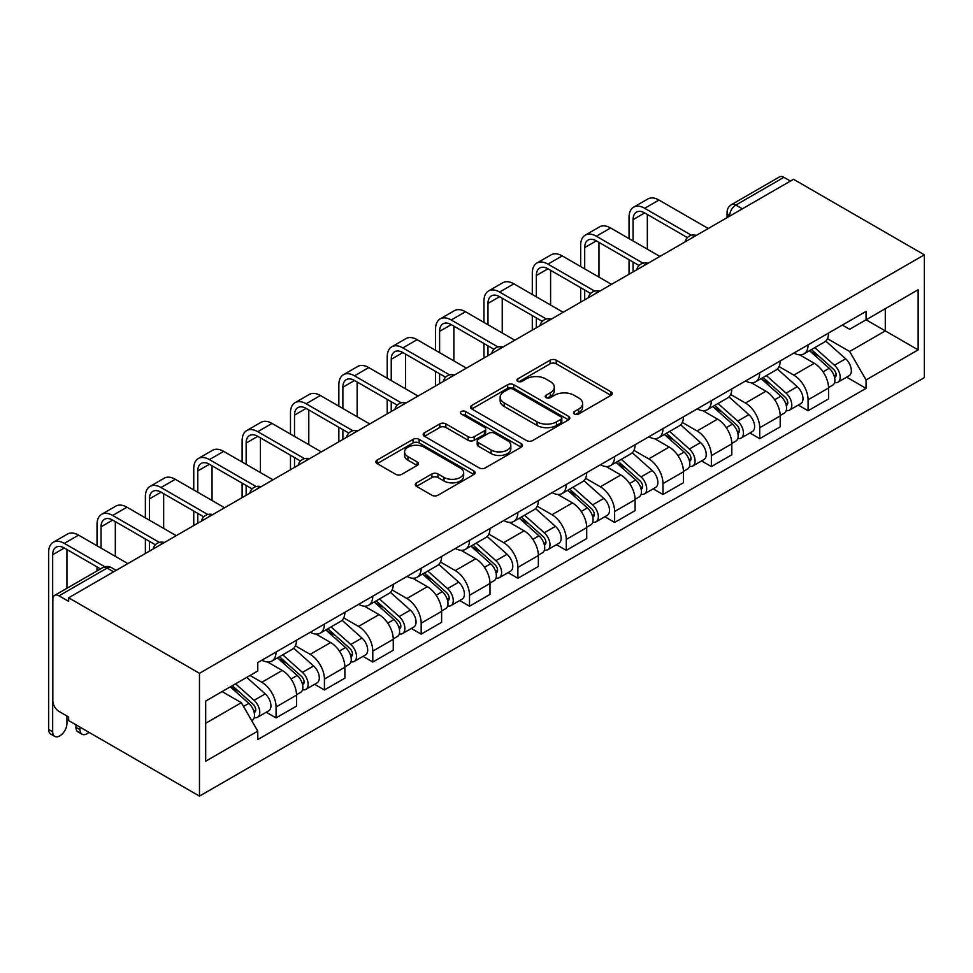 <?xml version="1.0" encoding="UTF-8"?>
<svg xmlns="http://www.w3.org/2000/svg" width="973" height="973" viewBox="0 0 973 973"><rect width="100%" height="100%" fill="white"/><g stroke="black" fill="none" stroke-linecap="round" stroke-linejoin="round"><path stroke-width="1.46" d="M574.411 413.999A3.016 1.739 0 0 0 578.667 413.999L610.995 395.342A4.306 2.481 0 0 0 612.26 393.579A4.306 2.481 0 0 0 610.995 391.827L556.228 360.192A4.306 2.481 0 0 0 550.134 360.192L517.806 378.862A3.016 1.739 0 0 0 516.918 380.09A3.016 1.739 0 0 0 517.806 381.331A3.016 1.739 0 0 0 522.063 381.331L526.247 378.911A13.768 7.954 0 0 1 545.719 378.911L550.292 381.55A13.768 7.954 0 0 1 554.318 387.169A13.768 7.954 0 0 1 550.292 392.788L546.108 395.208A3.016 1.739 0 0 0 545.221 396.437A3.016 1.739 0 0 0 546.108 397.665A3.016 1.739 0 0 0 550.365 397.665L554.549 395.245A13.768 7.954 0 0 1 574.021 395.245L578.594 397.884A13.768 7.954 0 0 1 582.62 403.503A13.768 7.954 0 0 1 578.594 409.134L574.411 411.543A3.016 1.739 0 0 0 573.523 412.771A3.016 1.739 0 0 0 574.411 413.999L574.411 411.543M416.541 482.839A4.306 2.481 0 0 0 415.276 484.59A4.306 2.481 0 0 0 416.541 486.354L431.903 495.221A4.306 2.481 0 0 0 437.996 495.221L473.9 474.496A4.306 2.481 0 0 0 475.165 472.732A4.306 2.481 0 0 0 473.9 470.981L419.12 439.346A4.306 2.481 0 0 0 413.039 439.346L377.123 460.083A4.306 2.481 0 0 0 375.87 461.834A4.306 2.481 0 0 0 377.123 463.598L395.695 474.313A4.306 2.481 0 0 0 401.776 474.313L417.149 465.447A4.306 2.481 0 0 0 418.402 463.683A4.306 2.481 0 0 0 417.149 461.932L407.942 456.617A11.518 6.641 0 0 1 404.573 451.91A11.518 6.641 0 0 1 411.676 445.768A11.518 6.641 0 0 1 424.228 447.215L460.29 468.037A11.518 6.641 0 0 1 463.659 472.732A11.518 6.641 0 0 1 456.544 478.874A11.518 6.641 0 0 1 444.004 477.427L437.996 473.96A4.306 2.481 0 0 0 431.903 473.96L416.541 482.839L416.541 486.354L431.903 477.548L431.903 473.96M199.477 673.316L68.645 597.787L793.518 179.287L924.35 254.829L199.477 673.316L199.477 796.121L924.35 377.621L924.35 254.829M526.551 440.574A4.306 2.481 0 0 0 532.632 440.574L568.548 419.849A4.306 2.481 0 0 0 569.813 418.086A4.306 2.481 0 0 0 568.548 416.335L513.768 384.712A4.306 2.481 0 0 0 507.687 384.712L471.771 405.437A4.306 2.481 0 0 0 470.506 407.201A4.306 2.481 0 0 0 471.771 408.952L526.551 440.574M462.479 414.656A3.016 1.739 0 0 1 465.532 415.082L465.532 411.506L521.224 443.652A4.306 2.481 0 0 1 522.489 445.415A4.306 2.481 0 0 1 521.224 447.166L485.32 467.904A4.306 2.481 0 0 1 479.227 467.904L424.447 436.281L424.447 432.766A4.306 2.481 0 0 0 423.194 434.517A4.306 2.481 0 0 0 424.447 436.281M424.447 432.766L439.82 423.887A4.306 2.481 0 0 1 445.902 423.887L468.122 436.719A4.306 2.481 0 0 0 474.204 436.719L484.396 430.832A4.306 2.481 0 0 0 485.661 429.069A4.306 2.481 0 0 0 484.396 427.317L461.275 413.963A3.016 1.739 0 0 1 460.387 412.734A3.016 1.739 0 0 1 462.248 411.129A3.016 1.739 0 0 1 465.532 411.506M68.645 597.787L68.645 601.363L59.037 595.817A8.769 5.06 -120 0 0 54.646 595.379A8.769 5.06 -120 0 0 52.834 599.392L52.834 700.706A8.769 5.06 -120 0 0 59.037 711.445L68.645 717.004L68.645 720.579L199.477 796.121M742.363 208.818L735.843 205.06A8.769 5.06 60 0 0 731.465 204.634L779.519 176.879A8.769 5.06 60 0 1 783.897 177.317L735.843 205.06A8.769 5.06 120 0 0 729.653 215.799L729.653 216.164M790.417 181.075L783.897 177.317M808.089 344.856A20.165 11.64 60 0 1 803.905 353.917L824.374 342.107A20.165 11.64 -120 0 0 828.546 333.046M779.045 366.578L793.822 375.116A20.165 11.64 60 0 1 808.089 399.818L828.546 387.996A20.165 11.64 -120 0 0 814.292 363.294L799.636 354.841M828.546 387.996L828.546 398.918L808.089 410.728L798.274 405.072M803.905 353.917A20.165 11.64 60 0 1 793.98 353.004M808.089 399.818L808.089 410.728M759.718 372.781A20.165 11.64 60 0 1 755.547 381.842L776.004 370.02A20.165 11.64 -120 0 0 780.188 360.971M749.903 432.997L759.718 438.653L780.188 426.843L780.188 415.921A20.165 11.64 -120 0 0 765.921 391.219L751.278 382.766M755.547 381.842A20.165 11.64 60 0 1 745.61 380.93M730.674 394.503L745.464 403.041A20.165 11.64 60 0 1 759.718 427.743L759.718 438.653M711.348 400.706A20.165 11.64 60 0 1 707.176 409.767L727.634 397.945A20.165 11.64 -120 0 0 731.818 388.896M701.545 460.91L711.36 466.578L731.818 454.768L731.818 443.846A20.165 11.64 -120 0 0 717.551 419.144L702.907 410.691M707.176 409.767A20.165 11.64 60 0 1 697.252 408.855M682.316 422.428L697.094 430.954A20.165 11.64 60 0 1 711.36 455.656L711.36 466.578M662.99 428.631A20.165 11.64 60 0 1 658.806 437.692L679.276 425.87A20.165 11.64 -120 0 0 683.447 416.821M653.175 488.835L662.99 494.503L683.447 482.693L683.447 471.771A20.165 11.64 -120 0 0 669.193 447.069L654.537 438.616M658.806 437.692A20.165 11.64 60 0 1 648.882 436.78M633.946 450.353L648.723 458.879A20.165 11.64 60 0 1 662.99 483.581L662.99 494.503M614.62 456.556A20.165 11.64 60 0 1 610.448 465.605L630.905 453.795A20.165 11.64 -120 0 0 635.089 444.746M604.817 516.76L614.62 522.428L635.089 510.618L635.089 499.696A20.165 11.64 -120 0 0 620.823 474.994L606.179 466.541M610.448 465.605A20.165 11.64 60 0 1 600.511 464.705M585.588 478.278L600.365 486.804A20.165 11.64 60 0 1 614.62 511.506L614.62 522.428M566.262 484.481A20.165 11.64 60 0 1 562.078 493.53L582.547 481.72A20.165 11.64 -120 0 0 586.719 472.671M556.447 544.685L566.262 550.353L586.719 538.543L586.719 527.621A20.165 11.64 -120 0 0 572.452 502.919L557.809 494.466M562.078 493.53A20.165 11.64 60 0 1 552.153 492.618M537.218 506.203L551.995 514.729A20.165 11.64 60 0 1 566.262 539.431L566.262 550.353M517.891 512.406A20.165 11.64 60 0 1 513.72 521.455L534.177 509.645A20.165 11.64 -120 0 0 538.349 500.584M508.076 572.611L517.891 578.278L538.349 566.456L538.349 555.547A20.165 11.64 -120 0 0 524.094 530.844L509.451 522.379M513.72 521.455A20.165 11.64 60 0 1 503.783 520.543M488.847 534.116L503.625 542.654A20.165 11.64 60 0 1 517.891 567.356L517.891 578.278M469.521 540.331A20.165 11.64 60 0 1 465.349 549.38L485.807 537.57A20.165 11.64 -120 0 0 489.991 528.509M459.718 600.536L469.521 606.203L489.991 594.381L489.991 583.472A20.165 11.64 -120 0 0 475.724 558.77L461.08 550.304M465.349 549.38A20.165 11.64 60 0 1 455.425 548.468M440.489 562.041L455.267 570.579A20.165 11.64 60 0 1 469.521 595.281L469.521 606.203M421.163 568.256A20.165 11.64 60 0 1 416.979 577.305L437.449 565.495A20.165 11.64 -120 0 0 441.62 556.434M411.348 628.461L421.163 634.128L441.62 622.306L441.62 611.385A20.165 11.64 -120 0 0 427.366 586.683L412.71 578.23M416.979 577.305A20.165 11.64 60 0 1 407.055 576.393M392.119 589.966L406.896 598.504A20.165 11.64 60 0 1 421.163 623.207L421.163 634.128M372.793 596.169A20.165 11.64 60 0 1 368.621 605.23L389.078 593.408A20.165 11.64 -120 0 0 393.25 584.359M362.978 656.386L372.793 662.041L393.262 650.232L393.262 639.31A20.165 11.64 -120 0 0 378.996 614.608L364.352 606.155M368.621 605.23A20.165 11.64 60 0 1 358.684 604.318M343.749 617.891L358.526 626.43A20.165 11.64 60 0 1 372.793 651.132L372.793 662.041M324.423 624.094A20.165 11.64 60 0 1 320.251 633.155L340.708 621.333A20.165 11.64 -120 0 0 344.892 612.285M314.62 684.311L324.423 689.966L344.892 678.157L344.892 667.235A20.165 11.64 -120 0 0 330.625 642.533L315.982 634.08M320.251 633.155A20.165 11.64 60 0 1 310.326 632.243M295.391 645.817L310.168 654.355A20.165 11.64 60 0 1 324.423 679.057L324.423 689.966M276.064 652.019A20.165 11.64 60 0 1 271.881 661.081L292.35 649.259A20.165 11.64 -120 0 0 296.522 640.21M266.249 712.224L276.064 717.892L296.522 706.082L296.522 695.16A20.165 11.64 -120 0 0 282.267 670.458L267.611 662.005M271.881 661.081A20.165 11.64 60 0 1 261.956 660.168M250.025 675.469L261.798 682.268A20.165 11.64 60 0 1 276.064 706.97L276.064 717.892M842.35 325.079L849.636 329.288L918.147 289.735L885.284 308.709L885.284 330.905L849.636 351.484L827.415 338.653M205.68 723.267L241.34 702.676L257.772 731.137L205.68 761.214L205.68 701.071L257.772 670.993L257.772 662.577L866.067 311.384L866.067 319.801L918.147 349.879L866.067 379.944L849.636 351.484M918.147 289.735L918.147 349.879M257.772 731.137L257.772 739.553L866.067 388.361L866.067 379.944M241.34 702.676L222.112 691.584M846.644 377.147L866.067 388.361M575.615 414.425L578.594 412.71A13.768 7.954 0 0 0 582.62 407.091L582.62 403.503M554.318 387.169L554.318 390.745A13.768 7.954 0 0 1 550.292 396.364L547.312 398.091M610.947 395.366L556.228 363.78A4.306 2.481 0 0 0 550.134 363.78L519.01 381.757M568.487 419.886L513.768 388.288A4.306 2.481 0 0 0 507.687 388.288L471.832 408.988M560.934 419.314A3.016 1.739 0 0 0 561.822 418.086A3.016 1.739 0 0 0 560.934 416.858L512.856 389.103A3.016 1.739 0 0 0 508.599 389.103L504.184 391.645A13.768 7.954 0 0 0 500.146 397.276A13.768 7.954 0 0 0 504.184 402.895L537.047 421.868A13.768 7.954 0 0 0 556.532 421.868L560.934 419.314L560.934 422.902A3.016 1.739 0 0 0 561.822 421.674L561.822 418.086M500.146 397.276L500.146 400.852A13.768 7.954 0 0 0 504.184 406.471L504.184 402.895M560.934 422.902L556.532 425.444A13.768 7.954 0 0 1 537.047 425.444L504.184 406.471M424.508 436.305L439.82 427.463L439.82 423.887M485.661 429.069L485.661 432.657A4.306 2.481 0 0 1 484.396 434.408L474.204 440.295A4.306 2.481 0 0 1 468.122 440.295L445.902 427.463A4.306 2.481 0 0 0 439.82 427.463M465.532 415.082L521.163 447.203M491.17 450.025A11.518 6.641 0 0 0 503.722 451.46A11.518 6.641 0 0 0 510.825 445.318A11.518 6.641 0 0 0 507.456 440.623L494.746 433.289A4.306 2.481 0 0 0 488.665 433.289L478.473 439.176A4.306 2.481 0 0 0 477.208 440.927A4.306 2.481 0 0 0 478.473 442.691L491.17 450.025L491.17 453.6A11.518 6.641 0 0 0 503.722 455.048A11.518 6.641 0 0 0 510.825 448.906L510.825 445.318M477.208 440.927L477.208 444.515A4.306 2.481 0 0 0 478.473 446.266L478.473 442.691M491.17 453.6L478.473 446.266M463.659 472.732L463.659 476.308A11.518 6.641 0 0 1 456.544 482.45A11.518 6.641 0 0 1 444.004 481.015L437.996 477.548A4.306 2.481 0 0 0 431.903 477.548M404.573 451.91L404.573 455.498A11.518 6.641 0 0 0 407.942 460.193L407.942 456.617M417.089 465.471L407.942 460.193M473.851 474.52L419.12 442.934A4.306 2.481 0 0 0 413.039 442.934L377.183 463.635M809.487 350.694L829.191 368.281A10.958 6.325 60 0 1 832.633 385.235L828.546 387.595M810.01 351.156L819.278 356.519M811.47 349.55L833.399 369.12A5.266 3.041 60 0 1 835.053 377.256A5.266 3.041 60 0 1 834.579 377.439M814.754 347.653L834.469 365.24A10.958 6.325 60 0 1 837.899 382.194A10.958 6.325 60 0 1 834.591 382.535M825.749 341.061L845.622 358.794A10.958 6.325 60 0 1 849.064 375.748L837.899 382.194M633.07 240.951L633.07 219.655A16.444 9.499 60 0 1 636.476 212.126A16.444 9.499 60 0 1 644.698 212.941L687.412 237.594M708.259 228.509L658.964 200.049A22.148 12.783 -120 0 0 647.884 198.954L633.63 207.188A22.148 12.783 -120 0 0 629.045 217.32L629.045 238.628M691.414 235.259L644.698 208.283A22.148 12.783 -120 0 0 633.63 207.188M629.045 259.742L629.045 274.24M633.07 271.917L633.07 262.078M647.337 249.185L647.337 214.461M761.117 378.619L780.832 396.206A10.958 6.325 60 0 1 784.262 413.16L780.176 415.52M761.64 379.081L770.92 384.444M763.112 377.475L785.041 397.045A5.266 3.041 60 0 1 786.695 405.182A5.266 3.041 60 0 1 786.208 405.364M766.383 375.578L786.099 393.165A10.958 6.325 60 0 1 789.541 410.107A10.958 6.325 60 0 1 786.233 410.46M777.378 368.974L797.264 386.719A10.958 6.325 60 0 1 800.706 403.673L789.541 410.107M712.759 406.544L732.462 424.131A10.958 6.325 60 0 1 735.904 441.073L731.818 443.445M713.27 407.006L722.55 412.37M714.741 405.4L736.67 424.958A5.266 3.041 60 0 1 738.325 433.094A5.266 3.041 60 0 1 737.838 433.289M718.025 403.503L737.729 421.09A10.958 6.325 60 0 1 741.171 438.032A10.958 6.325 60 0 1 737.862 438.385M729.008 396.899L748.894 414.644A10.958 6.325 60 0 1 752.336 431.586L741.171 438.032M584.7 268.876L584.7 247.58A16.444 9.499 60 0 1 588.106 240.051A16.444 9.499 60 0 1 596.327 240.866L639.042 265.52M659.889 256.434L610.594 227.974A22.148 12.783 -120 0 0 599.526 226.879L585.26 235.113A22.148 12.783 -120 0 0 580.674 245.245L580.674 266.553M643.044 263.184L596.327 236.208A22.148 12.783 -120 0 0 585.26 235.113M580.674 287.667L580.674 302.165M584.7 299.842L584.7 290.003M598.967 277.11L598.967 242.386M536.342 296.801L536.342 275.493A16.444 9.499 60 0 1 539.747 267.976A16.444 9.499 60 0 1 547.969 268.791L590.672 293.445M611.518 284.359L562.224 255.899A22.148 12.783 -120 0 0 551.156 254.804L536.889 263.038A22.148 12.783 -120 0 0 532.304 273.17L532.304 294.478M594.685 291.109L547.969 264.133A22.148 12.783 -120 0 0 536.889 263.038M532.304 315.593L532.304 330.09M536.342 327.767L536.342 317.916M550.596 305.036L550.596 270.312M664.389 434.469L684.092 452.056A10.958 6.325 60 0 1 687.534 468.998L683.447 471.37M664.912 434.931L674.192 440.283M666.371 433.313L688.3 452.883A5.266 3.041 60 0 1 689.954 461.02A5.266 3.041 60 0 1 689.48 461.214M669.655 431.428L689.37 449.015A10.958 6.325 60 0 1 692.812 465.958A10.958 6.325 60 0 1 689.492 466.31M680.65 424.824L700.524 442.569A10.958 6.325 60 0 1 703.966 459.511L692.812 465.958M616.018 462.394L635.734 479.981A10.958 6.325 60 0 1 639.176 496.923L635.077 499.283M616.541 462.856L625.821 468.208M618.013 461.238L639.942 480.808A5.266 3.041 60 0 1 641.596 488.945A5.266 3.041 60 0 1 641.11 489.139M621.297 459.353L641 476.928A10.958 6.325 60 0 1 644.442 493.883A10.958 6.325 60 0 1 641.134 494.235M632.28 452.749L652.165 470.494A10.958 6.325 60 0 1 655.607 487.437L644.442 493.883M567.66 490.319L587.364 507.906A10.958 6.325 60 0 1 590.806 524.848L586.719 527.208M568.183 490.781L577.451 496.133M569.643 489.164L591.572 508.733A5.266 3.041 60 0 1 593.226 516.87A5.266 3.041 60 0 1 592.752 517.064M572.927 487.266L592.63 504.853A10.958 6.325 60 0 1 596.072 521.808A10.958 6.325 60 0 1 592.764 522.16M583.909 480.674L603.795 498.419A10.958 6.325 60 0 1 607.237 515.362L596.072 521.808M487.972 324.727L487.972 303.418A16.444 9.499 60 0 1 491.377 295.901A16.444 9.499 60 0 1 499.599 296.704L542.314 321.37M563.16 312.284L513.866 283.824A22.148 12.783 -120 0 0 502.786 282.729L488.531 290.963A22.148 12.783 -120 0 0 483.946 301.095L483.946 322.391M546.315 319.022L499.599 292.058A22.148 12.783 -120 0 0 488.531 290.963M483.946 343.518L483.946 358.015M487.972 355.692L487.972 345.841M502.238 332.961L502.238 298.237M439.601 352.652L439.601 331.343A16.444 9.499 60 0 1 443.007 323.814A16.444 9.499 60 0 1 451.229 324.629L493.943 349.295M514.79 340.209L465.495 311.749A22.148 12.783 -120 0 0 454.427 310.655L440.161 318.889A22.148 12.783 -120 0 0 435.576 329.02L435.576 350.316M497.945 346.947L451.229 319.983A22.148 12.783 -120 0 0 440.161 318.889M435.576 371.443L435.576 385.94M439.601 383.617L439.601 373.766M453.868 360.886L453.868 326.15M391.243 380.565L391.243 359.268A16.444 9.499 60 0 1 394.649 351.74A16.444 9.499 60 0 1 402.871 352.554L445.585 377.22M466.42 368.135L417.125 339.674A22.148 12.783 -120 0 0 406.057 338.568L391.791 346.802A22.148 12.783 -120 0 0 387.205 356.945L387.205 378.242M449.587 374.873L402.871 347.908A22.148 12.783 -120 0 0 391.791 346.802M387.205 399.368L387.205 413.866M391.243 411.543L391.243 401.691M405.498 388.799L405.498 354.075M519.29 518.232L538.993 535.819A10.958 6.325 60 0 1 542.435 552.773L538.349 555.133M519.813 518.706L529.093 524.058M521.273 517.089L543.214 536.658A5.266 3.041 60 0 1 544.856 544.795A5.266 3.041 60 0 1 544.381 544.989M524.556 515.191L544.272 532.778A10.958 6.325 60 0 1 547.714 549.733A10.958 6.325 60 0 1 544.394 550.086M535.551 508.599L555.425 526.332A10.958 6.325 60 0 1 558.867 543.287L547.714 549.733M342.873 408.49L342.873 387.193A16.444 9.499 60 0 1 346.279 379.665A16.444 9.499 60 0 1 354.5 380.479L397.215 405.145M418.062 396.06L368.767 367.587A22.148 12.783 -120 0 0 357.687 366.493L343.433 374.727A22.148 12.783 -120 0 0 338.847 384.87L338.847 406.167M401.217 402.798L354.5 375.821A22.148 12.783 -120 0 0 343.433 374.727M338.847 427.293L338.847 441.791M342.873 439.455L342.873 429.616M357.14 416.724L357.14 382M470.92 546.157L490.635 563.744A10.958 6.325 60 0 1 494.077 580.699L489.978 583.058M471.443 546.631L480.723 551.983M472.914 545.014L494.843 564.583A5.266 3.041 60 0 1 496.498 572.72A5.266 3.041 60 0 1 496.011 572.915M476.198 543.116L495.902 560.703A10.958 6.325 60 0 1 499.344 577.658A10.958 6.325 60 0 1 496.035 578.011M487.181 536.524L507.067 554.257A10.958 6.325 60 0 1 510.509 571.212L499.344 577.658M294.515 436.415L294.515 415.118A16.444 9.499 60 0 1 297.92 407.59A16.444 9.499 60 0 1 306.13 408.405L348.845 433.07M369.691 423.973L320.397 395.512A22.148 12.783 -120 0 0 309.329 394.418L295.062 402.652A22.148 12.783 -120 0 0 290.477 412.795L290.477 434.092M352.846 430.723L306.13 403.746A22.148 12.783 -120 0 0 295.062 402.652M290.477 455.218L290.477 469.716M294.515 467.381L294.515 457.541M308.769 444.649L308.769 409.925M422.562 574.082L442.265 591.669A10.958 6.325 60 0 1 445.707 608.624L441.62 610.983M423.085 574.557L432.353 579.908M424.544 572.939L446.473 592.508A5.266 3.041 60 0 1 448.127 600.645A5.266 3.041 60 0 1 447.653 600.827M427.828 571.042L447.531 588.629A10.958 6.325 60 0 1 450.973 605.583A10.958 6.325 60 0 1 447.665 605.936M438.823 564.449L458.697 582.182A10.958 6.325 60 0 1 462.139 599.137L450.973 605.583M246.145 464.34L246.145 443.043A16.444 9.499 60 0 1 249.55 435.515A16.444 9.499 60 0 1 257.772 436.33L300.487 460.983M321.333 451.898L272.026 423.437A22.148 12.783 -120 0 0 260.959 422.343L246.704 430.577A22.148 12.783 -120 0 0 242.119 440.72L242.119 462.017M304.488 458.648L257.772 431.671A22.148 12.783 -120 0 0 246.704 430.577M242.119 483.131L242.119 497.641M246.145 495.306L246.145 485.466M260.411 472.574L260.411 437.85M374.191 602.007L393.907 619.594A10.958 6.325 60 0 1 397.337 636.549L393.25 638.908M374.714 602.469L383.994 607.833M376.186 600.864L398.115 620.433A5.266 3.041 60 0 1 399.757 628.57A5.266 3.041 60 0 1 399.283 628.753M379.458 598.967L399.173 616.554A10.958 6.325 60 0 1 402.615 633.508A10.958 6.325 60 0 1 399.307 633.849M390.453 592.375L410.338 610.107A10.958 6.325 60 0 1 413.768 627.062L402.615 633.508M197.774 492.265L197.774 470.968A16.444 9.499 60 0 1 201.18 463.44A16.444 9.499 60 0 1 209.402 464.255L252.116 488.908M272.963 479.823L223.668 451.363A22.148 12.783 -120 0 0 212.601 450.268L198.334 458.502A22.148 12.783 -120 0 0 193.749 468.633L193.749 489.942M256.118 486.573L209.402 459.597A22.148 12.783 -120 0 0 198.334 458.502M193.749 511.056L193.749 525.554M197.774 523.231L197.774 513.391M212.041 500.499L212.041 465.775M325.821 629.932L345.537 647.519A10.958 6.325 60 0 1 348.979 664.474L344.892 666.833M326.344 630.395L335.624 635.758M327.816 628.789L349.745 648.359A5.266 3.041 60 0 1 351.399 656.495A5.266 3.041 60 0 1 350.912 656.678M331.1 626.892L350.803 644.479A10.958 6.325 60 0 1 354.245 661.421A10.958 6.325 60 0 1 350.937 661.774M342.082 620.288L361.968 638.033A10.958 6.325 60 0 1 365.41 654.987L354.245 661.421M149.416 520.19L149.416 498.894A16.444 9.499 60 0 1 152.822 491.365A16.444 9.499 60 0 1 161.044 492.18L203.746 516.833M224.593 507.748L175.298 479.288A22.148 12.783 -120 0 0 164.23 478.193L149.964 486.427A22.148 12.783 -120 0 0 145.378 496.558L145.378 517.867M207.76 514.498L161.044 487.522A22.148 12.783 -120 0 0 149.964 486.427M145.378 538.981L145.378 553.479M149.416 551.156L149.416 541.316M163.671 528.424L163.671 493.7M277.463 657.857L297.166 675.444A10.958 6.325 60 0 1 300.608 692.387L296.522 694.758M277.986 658.32L287.254 663.683M279.446 656.714L301.375 676.271A5.266 3.041 60 0 1 303.029 684.408A5.266 3.041 60 0 1 302.554 684.603M282.729 654.817L302.445 672.404A10.958 6.325 60 0 1 305.887 689.346A10.958 6.325 60 0 1 302.567 689.699M293.724 648.213L313.598 665.958A10.958 6.325 60 0 1 317.04 682.9L305.887 689.346M101.046 548.115L101.046 526.807A16.444 9.499 60 0 1 104.452 519.29A16.444 9.499 60 0 1 112.673 520.105L155.388 544.758M176.235 535.673L126.94 507.213A22.148 12.783 -120 0 0 115.86 506.118L101.606 514.352A22.148 12.783 -120 0 0 97.02 524.483L97.02 545.78M159.39 542.411L112.673 515.447A22.148 12.783 -120 0 0 101.606 514.352M97.02 566.906L97.02 570.92M115.313 556.349L115.313 521.625M82.048 734.238L78.022 731.915A10.083 5.826 -60 0 1 75.93 727.293L79.968 729.616A10.083 5.826 120 0 0 82.048 734.238A10.083 5.826 120 0 0 89.005 732.328M230.297 686.853L248.808 703.37A10.958 6.325 60 0 1 252.25 720.312L251.703 720.628M230.492 686.743L238.896 691.596M232.292 685.71L253.016 704.197A5.266 3.041 60 0 1 254.671 712.333A5.266 3.041 60 0 1 254.184 712.528M235.575 683.812L254.075 700.329A10.958 6.325 60 0 1 257.517 717.271A10.958 6.325 60 0 1 254.208 717.624M246.728 677.366L265.24 693.883A10.958 6.325 60 0 1 268.682 710.825L257.517 717.271M79.968 729.616L79.968 727.111M75.93 724.788L75.93 727.293M54.768 736.379L50.742 734.056A10.083 5.826 -60 0 1 48.65 729.446L52.676 731.769A10.083 5.826 120 0 0 54.768 736.379A10.083 5.826 120 0 0 62.54 733.678A10.083 5.826 120 0 0 66.942 723.535L66.942 716.019M52.676 731.769L52.676 554.732A16.444 9.499 60 0 1 56.081 547.215A16.444 9.499 60 0 1 64.303 548.018L100.499 568.913M127.864 563.598L78.57 535.138A22.148 12.783 -120 0 0 67.502 534.043L53.235 542.277A22.148 12.783 -120 0 0 48.65 552.409L48.65 729.446M104.816 566.76L64.303 543.372A22.148 12.783 -120 0 0 53.235 542.277M66.942 588.288L66.942 549.55M729.957 215.982L729.653 215.799A8.769 5.06 0 0 1 727.074 212.223L727.074 217.648M324.423 679.057L344.892 667.235M372.793 651.132L393.262 639.31M421.163 623.207L441.62 611.385M469.521 595.281L489.991 583.472M517.891 567.356L538.349 555.547M566.262 539.431L586.719 527.621M614.62 511.506L635.089 499.696M662.99 483.581L683.447 471.771M711.36 455.656L731.818 443.846M759.718 427.743L780.188 415.921M276.064 706.97L296.522 695.16M261.798 682.268L282.267 670.458M310.168 654.355L330.625 642.533M358.526 626.43L378.996 614.608M406.896 598.504L427.366 586.683M455.267 570.579L475.724 558.77M503.625 542.654L524.094 530.844M551.995 514.729L572.452 502.919M600.365 486.804L620.823 474.994M648.723 458.879L669.193 447.069M697.094 430.954L717.551 419.144M745.464 403.041L765.921 391.219M793.822 375.116L814.292 363.294M695.622 235.807A8.769 5.06 120 0 0 691.742 238.044M647.252 263.732A8.769 5.06 120 0 0 643.384 265.97M598.881 291.657A8.769 5.06 120 0 0 595.014 293.895M550.523 319.582A8.769 5.06 120 0 0 546.644 321.808M502.153 347.507A8.769 5.06 120 0 0 498.285 349.733M453.795 375.42A8.769 5.06 120 0 0 449.915 377.658M405.425 403.345A8.769 5.06 120 0 0 401.557 405.583M357.055 431.27A8.769 5.06 120 0 0 353.187 433.508M308.696 459.195A8.769 5.06 120 0 0 304.817 461.433M260.326 487.12A8.769 5.06 120 0 0 256.458 489.358M211.956 515.045A8.769 5.06 120 0 0 208.088 517.283M163.598 542.97A8.769 5.06 120 0 0 159.718 545.208M113.598 571.832L107.091 568.074L59.037 595.817M116.176 570.348L111.481 567.636A8.769 5.06 120 0 0 107.091 568.074A8.769 5.06 60 0 0 102.712 567.636L54.646 595.379M578.594 412.71L578.594 409.134M546.108 397.665L546.108 395.208M550.292 396.364L550.292 392.788M517.806 381.331L517.806 378.862M550.134 363.78L550.134 360.192M556.228 363.78L556.228 360.192M610.995 395.342L610.995 391.827M471.771 408.952L471.771 405.437M507.687 388.288L507.687 384.712M513.768 388.288L513.768 384.712M568.548 419.849L568.548 416.335M537.047 425.444L537.047 421.868M556.532 425.444L556.532 421.868M445.902 427.463L445.902 423.887M468.122 440.295L468.122 436.719M474.204 440.295L474.204 436.719M484.396 434.408L484.396 430.832M521.224 447.166L521.224 443.652M437.996 477.548L437.996 473.96M444.004 481.015L444.004 477.427M417.149 465.447L417.149 461.932M377.123 463.598L377.123 460.083M413.039 442.934L413.039 439.346M419.12 442.934L419.12 439.346M473.9 474.496L473.9 470.981M829.191 368.281L823.049 371.832M836.148 374.848L834.165 375.979M845.622 358.794L834.469 365.24M644.698 208.283L658.964 200.049M633.07 219.655L644.698 212.941M780.832 396.206L774.678 399.757M787.777 402.773L785.807 403.904M797.264 386.719L786.099 393.165M732.462 424.131L726.32 427.682M739.407 430.686L737.437 431.83M748.894 414.644L737.729 421.09M596.327 236.208L610.594 227.974M584.7 247.58L596.327 240.866M547.969 264.133L562.224 255.899M536.342 275.493L547.969 268.791M684.092 452.056L677.95 455.595M691.049 458.611L689.066 459.755M700.524 442.569L689.37 449.015M635.734 479.981L629.58 483.52M642.679 486.536L640.708 487.68M652.165 470.494L641 476.928M587.364 507.906L581.222 511.445M594.321 514.462L592.338 515.605M603.795 498.419L592.63 504.853M499.599 292.058L513.866 283.824M487.972 303.418L499.599 296.704M451.229 319.983L465.495 311.749M439.601 331.343L451.229 324.629M402.871 347.908L417.125 339.674M391.243 359.268L402.871 352.554M538.993 535.819L532.851 539.37M545.95 542.387L543.98 543.53M555.425 526.332L544.272 532.778M354.5 375.821L368.767 367.587M342.873 387.193L354.5 380.479M490.635 563.744L484.493 567.295M497.58 570.312L495.61 571.455M507.067 554.257L495.902 560.703M306.13 403.746L320.397 395.512M294.515 415.118L306.13 408.405M442.265 591.669L436.123 595.221M449.222 598.237L447.239 599.368M458.697 582.182L447.531 588.629M257.772 431.671L272.026 423.437M246.145 443.043L257.772 436.33M393.907 619.594L387.753 623.146M400.852 626.162L398.881 627.293M410.338 610.107L399.173 616.554M209.402 459.597L223.668 451.363M197.774 470.968L209.402 464.255M345.537 647.519L339.395 651.071M352.481 654.087L350.511 655.218M361.968 638.033L350.803 644.479M161.044 487.522L175.298 479.288M149.416 498.894L161.044 492.18M297.166 675.444L291.024 678.996M304.123 682L302.141 683.143M313.598 665.958L302.445 672.404M112.673 515.447L126.94 507.213M101.046 526.807L112.673 520.105M248.808 703.37L243.505 706.422M255.753 709.925L253.783 711.068M265.24 693.883L254.075 700.329M64.303 543.372L78.57 535.138M52.676 554.732L64.303 548.018M696.364 235.381A8.769 8.769 0 0 0 685.114 241.876M647.994 263.306A8.769 8.769 0 0 0 636.743 269.801M599.636 291.219A8.769 8.769 0 0 0 588.385 297.726M551.265 319.144A8.769 8.769 0 0 0 540.015 325.639M502.895 347.069A8.769 8.769 0 0 0 491.645 353.564M454.537 374.994A8.769 8.769 0 0 0 443.287 381.489M406.167 402.919A8.769 8.769 0 0 0 394.916 409.414M357.796 430.844A8.769 8.769 0 0 0 346.546 437.339M309.438 458.769A8.769 8.769 0 0 0 298.188 465.264M261.068 486.695A8.769 8.769 0 0 0 249.818 493.189M212.71 514.62A8.769 8.769 0 0 0 201.447 521.114M164.34 542.533A8.769 8.769 0 0 0 153.089 549.04M111.481 567.636A8.769 8.769 0 0 0 102.712 567.636M731.465 204.634A8.769 8.769 0 0 0 727.074 212.223"/></g></svg>
